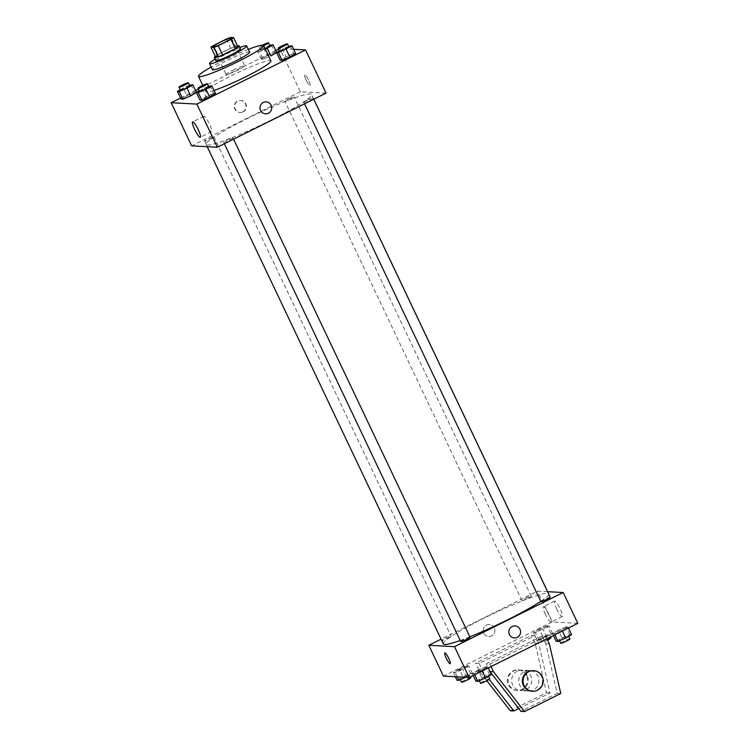 <?xml version="1.0" encoding="UTF-8"?>
<svg xmlns="http://www.w3.org/2000/svg" width="749" height="749" viewBox="0 0 749 749"><rect width="100%" height="100%" fill="white"/><g stroke="black" fill="none" stroke-linecap="round" stroke-linejoin="round"><path stroke-width="0.56" stroke-dasharray="3.75 2.81" d="M233.295 70.05A10.289 1.039 154.6 0 1 244.736 65.753A10.289 1.039 154.6 0 1 235.879 71.099A10.289 1.039 154.6 0 1 226.142 74.582A10.289 1.039 154.6 0 1 233.295 70.05M237.967 46.859L234.961 46.7L230.57 37.45M226.292 39.126L230.683 48.376L217.978 54.705L213.587 45.455M230.683 48.376A13.285 1.339 154.6 0 1 234.961 46.7M215.338 56.475A13.285 1.339 154.6 0 1 217.978 54.705M237.48 45.839A13.725 1.386 -25.4 0 0 226.058 50.417A13.725 1.386 -25.4 0 0 215.291 56.381M215.721 60.632A13.725 1.386 154.6 0 1 225.262 54.593A13.725 1.386 154.6 0 1 240.195 48.732A13.725 1.386 154.6 0 1 240.513 48.863M239.849 47.468A20.579 2.078 -25.4 0 0 215.057 59.237M249.632 52.084A20.579 2.078 -25.4 0 0 249.155 51.896A20.579 2.078 -25.4 0 0 228.445 59.854A20.579 2.078 -25.4 0 0 212.454 69.741M248.359 49.387A36.018 3.642 -25.4 0 0 211.171 67.045M214.017 90.423A36.018 3.642 154.6 0 1 205.825 91.781A36.018 3.642 154.6 0 1 230.87 75.93A36.018 3.642 154.6 0 1 270.061 60.538A36.018 3.642 154.6 0 1 270.904 60.884M290.144 45.726L293.805 53.432L295.658 53.535L293.805 53.432L286.081 56.765L280.22 60.201L286.081 56.765L282.42 49.059L279.377 50.838M209.954 85.667L213.615 93.372L215.469 93.475L213.615 93.372L200.03 100.141L205.9 96.715L202.239 89L199.197 90.788M293.645 49.312L279.854 48.573L278.6 49.2M275.782 50.595L198.41 89.14M195.601 90.535L180.556 98.035M276.662 52.43L274.846 52.411L267.121 55.754L261.261 59.18L263.114 59.283L268.947 56.765L263.114 59.283L259.454 51.578L265.286 49.059M196.472 92.38L194.656 92.361L186.941 95.694L181.071 99.121L186.941 95.694L183.28 87.979L180.237 89.768M326.049 93.11L300.349 91.724L279.854 48.573M306.098 80.021A6.001 1.095 -116.5 0 0 310.02 85.461A6.001 1.095 -116.5 0 0 308.326 79.6A6.001 1.095 -116.5 0 0 304.665 74.713A6.001 1.095 -116.5 0 0 306.098 80.021A6.001 1.095 -116.5 0 0 310.02 85.461A6.001 1.095 -116.5 0 0 308.316 79.6A6.001 1.095 -116.5 0 0 304.665 74.713A6.001 1.095 -116.5 0 0 306.088 80.021M246.721 118.838A58.319 5.898 154.6 0 1 311.537 94.477A58.319 5.898 154.6 0 1 261.382 124.811A58.319 5.898 154.6 0 1 206.181 144.501A58.319 5.898 154.6 0 1 246.721 118.838M300.349 91.724L191.669 145.868M227.172 139.913A5.149 0.524 154.6 0 1 232.892 137.76A5.149 0.524 154.6 0 1 228.464 140.438A5.149 0.524 154.6 0 1 223.595 142.179A5.149 0.524 154.6 0 1 227.172 139.913M307.362 99.973A5.149 0.524 154.6 0 1 313.073 97.819A5.149 0.524 154.6 0 1 308.654 100.497A5.149 0.524 154.6 0 1 303.785 102.239A5.149 0.524 154.6 0 1 307.362 99.973M288.402 98.952A5.149 0.524 154.6 0 1 294.123 96.799A5.149 0.524 154.6 0 1 289.694 99.477A5.149 0.524 154.6 0 1 284.826 101.218A5.149 0.524 154.6 0 1 288.402 98.952M210.357 139.005A5.149 0.524 -25.4 0 0 213.933 136.739A5.149 0.524 -25.4 0 0 209.065 138.481A5.149 0.524 -25.4 0 0 204.636 141.158A5.149 0.524 -25.4 0 0 210.357 139.005M242.713 111.863A6.001 5.87 93.1 0 0 240.476 100.469A6.001 5.87 93.1 0 0 234.287 106.152A6.001 5.87 93.1 0 0 242.713 111.863M243.079 111.882A6.001 5.87 93.1 0 0 240.832 100.488A6.001 5.87 93.1 0 0 234.652 106.171A6.001 5.87 93.1 0 0 243.079 111.882M265.53 113.839L265.53 113.839A6.001 5.87 -86.9 0 1 263.292 102.454A6.001 5.87 -86.9 0 1 266.176 101.855L266.176 101.855M205.9 123.913A8.604 1.564 63.5 0 1 203.859 116.31A8.604 1.564 63.5 0 1 209.102 123.313A8.604 1.564 63.5 0 1 211.527 131.712A8.604 1.564 63.5 0 1 205.9 123.913M443.324 643.925A58.319 5.898 154.6 0 1 483.863 618.253A58.319 5.898 154.6 0 1 548.68 593.891M548.736 594.116A58.319 5.898 154.6 0 1 540.778 601.353M469.866 636.819A58.319 5.898 154.6 0 1 460.204 640.479M447.499 638.429A5.149 0.524 -25.4 0 0 451.076 636.163A5.149 0.524 -25.4 0 0 446.207 637.895A5.149 0.524 -25.4 0 0 441.779 640.573A5.149 0.524 -25.4 0 0 447.499 638.429M540.918 601.653A5.149 0.524 154.6 0 1 544.495 599.387A5.149 0.524 154.6 0 1 550.215 597.234M525.545 598.367A5.149 0.524 154.6 0 1 531.256 596.223A5.149 0.524 154.6 0 1 526.837 598.9A5.149 0.524 154.6 0 1 521.959 600.632A5.149 0.524 154.6 0 1 525.545 598.367M460.738 641.593A5.149 0.524 154.6 0 1 464.314 639.328A5.149 0.524 154.6 0 1 470.035 637.184M547.631 591.691L537.492 591.148L441.067 639.178M556.601 608.694A8.604 1.564 -116.5 0 0 562.227 616.493A8.604 1.564 -116.5 0 0 559.793 608.094A8.604 1.564 -116.5 0 0 554.56 601.091A8.604 1.564 -116.5 0 0 556.601 608.694M577.825 623.355L552.135 621.979L537.492 591.148M545.375 614.292A8.604 1.564 63.5 0 1 543.325 606.69A8.604 1.564 63.5 0 1 548.568 613.693A8.604 1.564 63.5 0 1 550.992 622.091A8.604 1.564 63.5 0 1 545.375 614.292M515.022 625.93L515.022 625.93A6.001 5.87 93.1 0 0 509.414 634.562A6.001 5.87 93.1 0 0 514.376 637.923L514.376 637.923M450.186 663.68L450.186 663.68A6.001 1.095 -116.5 0 0 448.492 657.819A6.001 1.095 -116.5 0 0 444.84 652.931A6.001 1.095 -116.5 0 0 444.831 652.931L444.84 652.931M494.293 627.915A6.001 5.87 93.1 0 0 483.142 630.237A6.001 5.87 93.1 0 0 488.685 636.538A6.001 5.87 93.1 0 0 494.293 627.915A6.001 5.87 -86.9 0 1 488.685 636.538A6.001 5.87 -86.9 0 1 483.142 630.237A6.001 5.87 -86.9 0 1 494.293 627.915M552.135 621.979L443.445 676.113M558.351 630.171L552.49 633.607L554.344 633.71L567.929 626.941L566.075 626.838L558.351 630.171L552.49 633.607L554.344 633.71L567.929 626.941L566.075 626.838L558.351 630.171L562.012 637.876L556.151 641.313M478.171 670.112L472.301 673.548L474.154 673.651L487.739 666.882L485.886 666.779L472.301 673.548L474.154 673.651L481.879 670.318L487.739 666.882L485.886 666.779L478.171 670.112L481.832 677.826L475.961 681.253M459.212 669.1L453.342 672.527L455.195 672.63L468.78 665.861L466.927 665.767L453.342 672.527L455.195 672.63L462.919 669.297L468.78 665.861L466.927 665.767L459.212 669.1L462.873 676.806L457.002 680.242M539.392 629.151L533.531 632.587L535.385 632.69L548.97 625.921L547.116 625.818L539.392 629.151L533.531 632.587L535.385 632.69L548.97 625.921L547.116 625.818L539.392 629.151L543.053 636.865L537.192 640.292L539.046 640.395L552.631 633.626L550.777 633.532L543.053 636.865M546.91 638.757L545.703 636.21L542.136 636.013L486.279 663.839L489.846 664.026L491.063 666.582M545.703 636.21L489.846 664.026M518.767 708.517L550.066 692.928L538.653 643.344L534.992 635.629L479.145 663.455L475.568 663.258L479.229 670.973L486.85 680.738M534.992 635.629L531.425 635.442L475.568 663.258M524.45 671.507A10.289 10.065 -86.9 0 1 538.896 681.3A10.289 10.065 -86.9 0 1 518.973 682.807A10.289 10.065 -86.9 0 1 524.45 671.507M542.136 636.013L545.787 643.728L557.209 693.312L520.976 711.363M489.986 671.6L486.279 663.839M517.316 671.123A10.289 10.065 93.1 0 0 521.154 690.644A10.289 10.065 93.1 0 0 531.575 678.322A10.289 10.065 93.1 0 0 517.316 671.123M479.145 663.455L482.805 671.16L489.209 679.38M527.193 675.664A10.289 10.065 93.1 0 0 508.084 679.643A10.289 10.065 93.1 0 0 517.587 690.456A10.289 10.065 93.1 0 0 527.193 675.664M510.266 710.782L546.498 692.741L535.086 643.148L531.425 635.442M526.481 675.626A10.289 10.065 93.1 0 0 507.373 679.605A10.289 10.065 93.1 0 0 516.866 690.419A10.289 10.065 93.1 0 0 526.481 675.626M531.865 691.224A10.289 10.065 93.1 0 0 541.471 676.431A10.289 10.065 93.1 0 0 532.97 670.673M549.363 643.915L545.787 643.728M560.776 693.508L557.209 693.312M550.066 692.928L546.498 692.741M538.653 643.344L535.086 643.148M482.805 671.16L479.229 670.973M189.506 85.292L183.28 87.979M180.481 90.292A5.149 0.524 154.6 0 1 184.057 88.026A5.149 0.524 154.6 0 1 189.778 85.873M196.51 92.455L194.656 92.361L190.995 84.646M194.656 92.361L186.941 95.694M208.465 86.313L202.239 89M199.44 91.312A5.149 0.524 154.6 0 1 203.016 89.047A5.149 0.524 154.6 0 1 208.737 86.893M213.615 93.372L205.9 96.715M269.687 45.352L257.6 51.475L259.454 51.578M265.155 48.788A5.149 0.524 154.6 0 1 260.671 50.352A5.149 0.524 154.6 0 1 264.247 48.086A5.149 0.524 154.6 0 1 269.968 45.932M276.699 52.514L274.846 52.411L271.185 44.706M274.846 52.411L267.121 55.754L263.461 48.039M267.121 55.754L261.261 59.18L257.6 51.475M261.261 59.18L263.114 59.283M263.695 45.708A5.149 0.524 154.6 0 1 259.201 47.262A5.149 0.524 154.6 0 1 262.543 45.118M288.646 46.372L282.42 49.059M279.63 51.372A5.149 0.524 154.6 0 1 283.206 49.106A5.149 0.524 154.6 0 1 288.927 46.953M293.805 53.432L286.081 56.765M465.85 677.321L472.441 673.566L470.587 673.473L462.873 676.806M463.65 676.843A5.149 0.524 154.6 0 1 469.37 674.699A5.149 0.524 154.6 0 1 464.951 677.377A5.149 0.524 154.6 0 1 460.073 679.109A5.149 0.524 154.6 0 1 463.65 676.843M466.58 677.002L462.919 669.297M472.441 673.566L468.78 665.861M470.587 673.473L466.927 665.767M455.355 676.75L453.342 672.527M457.208 676.853L455.195 672.63M461.543 682.189A5.149 0.524 154.6 0 1 465.12 679.933A5.149 0.524 154.6 0 1 470.84 677.779M491.4 674.587L489.546 674.493L481.832 677.826M482.609 677.864A5.149 0.524 154.6 0 1 488.329 675.72A5.149 0.524 154.6 0 1 483.91 678.388A5.149 0.524 154.6 0 1 479.032 680.129A5.149 0.524 154.6 0 1 482.609 677.864M482.197 670.992L481.879 670.318M488.264 667.968L487.739 666.882M489.546 674.493L485.886 666.779M473.218 675.467L472.301 673.548M474.679 674.737L474.154 673.651M480.502 683.21A5.149 0.524 154.6 0 1 484.079 680.944A5.149 0.524 154.6 0 1 489.799 678.8M543.84 636.903A5.149 0.524 154.6 0 1 549.56 634.759A5.149 0.524 154.6 0 1 545.132 637.427A5.149 0.524 154.6 0 1 540.263 639.169A5.149 0.524 154.6 0 1 543.84 636.903M546.761 637.062L543.1 629.357M552.631 633.626L548.97 625.921M550.777 633.532L547.116 625.818M537.192 640.292L533.531 632.587M539.046 640.395L535.385 632.69M547.528 640.058A5.149 0.524 154.6 0 1 541.724 642.249A5.149 0.524 154.6 0 1 545.3 639.983A5.149 0.524 154.6 0 1 551.021 637.839M571.59 634.646L569.736 634.543L562.012 637.876M562.799 637.923A5.149 0.524 154.6 0 1 568.519 635.77A5.149 0.524 154.6 0 1 564.091 638.448A5.149 0.524 154.6 0 1 559.222 640.189A5.149 0.524 154.6 0 1 562.799 637.923M562.387 631.051L562.059 630.377M568.444 628.027L567.929 626.941M569.736 634.543L566.075 626.838M553.399 635.526L552.49 633.607M554.859 634.796L554.344 633.71M560.683 643.269A5.149 0.524 154.6 0 1 564.259 641.004A5.149 0.524 154.6 0 1 569.98 638.86M212.969 46.831L226.142 74.582M231.553 38.002L244.736 65.753M205.825 91.781L202.782 85.367M203.859 116.31L192.624 121.9M211.527 131.712L200.301 137.301M313.784 99.214L311.537 94.477M207.22 146.701L206.181 144.501M204.636 141.158L441.779 640.573M213.933 136.739L451.076 636.163M313.747 99.233L313.073 97.819M304.534 103.83L303.785 102.239M531.256 596.223L294.123 96.799M521.959 600.632L284.826 101.218M233.566 139.183L232.892 137.76M224.354 143.771L223.595 142.179M554.56 601.091L543.325 606.69M562.227 616.493L550.992 622.091M529.393 670.477L522.259 670.093M528.288 691.027L521.154 690.644M516.866 690.419L517.587 690.456M517.971 669.868L518.692 669.906M260.671 50.352L259.201 47.262M470.4 676.871L469.37 674.699M460.354 679.689L460.073 679.109M488.582 676.244L488.329 675.72M479.313 680.71L479.032 680.129M550.59 636.922L549.56 634.759M541.724 642.249L540.263 639.169M568.763 636.304L568.519 635.77M559.494 640.769L559.222 640.189"/><path stroke-width="1.12" d="M220.122 42.3A10.289 1.039 154.6 0 1 231.553 38.002A10.289 1.039 154.6 0 1 222.706 43.358A10.289 1.039 154.6 0 1 212.969 46.831A10.289 1.039 154.6 0 1 220.122 42.3M210.946 47.224L213.952 47.384A13.285 1.339 154.6 0 0 218.231 45.708L230.935 39.379A13.285 1.339 154.6 0 0 233.576 37.609L230.57 37.45A13.285 1.339 154.6 0 0 226.292 39.126L213.587 45.455A13.285 1.339 154.6 0 0 210.946 47.224L215.338 56.475L218.343 56.634L213.952 47.384M218.343 56.634A13.285 1.339 154.6 0 0 222.622 54.958L235.326 48.629A13.285 1.339 154.6 0 0 237.967 46.859L233.576 37.609M215.291 56.381A13.725 1.386 -25.4 0 0 214.261 57.551A13.725 1.386 -25.4 0 0 227.247 52.917A13.725 1.386 -25.4 0 0 239.043 45.783A13.725 1.386 -25.4 0 0 238.725 45.652A13.725 1.386 -25.4 0 0 237.48 45.839M239.043 45.783L240.513 48.863A13.725 1.386 154.6 0 1 228.707 56.006A13.725 1.386 154.6 0 1 215.721 60.632L214.261 57.551M235.326 48.629L230.935 39.379M222.622 54.958L218.231 45.708M215.057 59.237A20.579 2.078 -25.4 0 0 209.523 63.581A20.579 2.078 -25.4 0 0 229.007 56.624A20.579 2.078 -25.4 0 0 246.711 45.923A20.579 2.078 -25.4 0 0 246.234 45.726A20.579 2.078 -25.4 0 0 239.849 47.468M209.523 63.581L212.454 69.741A20.579 2.078 -25.4 0 0 231.937 62.794A20.579 2.078 -25.4 0 0 249.632 52.084L246.711 45.923M211.171 67.045A36.018 3.642 -25.4 0 0 198.504 76.361A36.018 3.642 -25.4 0 0 232.602 64.208A36.018 3.642 -25.4 0 0 263.582 45.464A36.018 3.642 -25.4 0 0 262.74 45.127A36.018 3.642 -25.4 0 0 248.359 49.387M263.582 45.464L270.904 60.884A36.018 3.642 154.6 0 1 250.662 74.291A36.018 3.642 154.6 0 1 214.017 90.423M279.377 50.838L276.559 52.496L280.22 60.201L282.073 60.304L289.788 56.971L295.658 53.535L291.998 45.829L288.646 46.372M199.197 90.788L196.369 92.436L200.03 100.141L201.884 100.244L209.608 96.911L215.469 93.475L211.808 85.77L208.465 86.313M180.556 98.035L171.175 102.707L196.865 104.092L305.555 49.949L293.645 49.312M278.6 49.2L275.782 50.595M198.41 89.14L195.601 90.535M270.829 55.95L276.596 52.58L270.829 55.95L267.168 48.245L273.039 44.809L269.687 45.352M180.237 89.768L177.41 91.415L181.071 99.121L182.925 99.224L190.649 95.891L196.407 92.52L190.649 95.891L186.988 88.185L192.849 84.749L189.506 85.292M171.175 102.707L191.669 145.868L217.36 147.253L326.049 93.11L305.555 49.949M217.36 147.253L196.865 104.092M194.674 129.502A8.604 1.564 63.5 0 1 192.624 121.9A8.604 1.564 63.5 0 1 197.867 128.903A8.604 1.564 63.5 0 1 200.301 137.301A8.604 1.564 63.5 0 1 194.674 129.502M263.292 102.454A6.001 5.87 -86.9 0 1 271.709 108.165A6.001 5.87 -86.9 0 1 260.09 109.045A6.001 5.87 -86.9 0 1 263.292 102.454M266.176 101.855A6.001 5.87 -86.9 0 1 271.709 108.165A6.001 5.87 -86.9 0 1 265.53 113.839M313.784 99.214L548.68 593.891A58.319 5.898 154.6 0 1 548.736 594.116M540.778 601.353A58.319 5.898 154.6 0 1 469.866 636.819M460.204 640.479A58.319 5.898 154.6 0 1 443.324 643.925L207.22 146.701M313.747 99.233L550.215 597.234A5.149 0.524 154.6 0 1 545.796 599.912A5.149 0.524 154.6 0 1 540.918 601.653L304.534 103.83M233.566 139.183L470.035 637.184A5.149 0.524 154.6 0 1 465.606 639.861A5.149 0.524 154.6 0 1 460.738 641.593L224.354 143.771M441.067 639.178L428.812 645.282L454.503 646.668L563.192 592.525L547.631 591.691M428.812 645.282L443.445 676.113L469.146 677.499L577.825 623.355L563.192 592.525M509.423 634.562A6.001 5.87 -86.9 0 1 515.022 625.93A6.001 5.87 -86.9 0 1 520.564 632.24A6.001 5.87 -86.9 0 1 509.423 634.562M469.146 677.499L454.503 646.668M514.376 637.923A6.001 5.87 93.1 0 0 520.564 632.24A6.001 5.87 93.1 0 0 515.022 625.93M444.831 652.931A6.001 1.095 -116.5 0 0 446.404 658.521A6.001 1.095 -116.5 0 0 450.074 663.698A6.001 1.095 63.5 0 1 446.395 658.521A6.001 1.095 63.5 0 1 444.831 652.931A6.001 1.095 63.5 0 1 448.492 657.819A6.001 1.095 63.5 0 1 450.186 663.68A6.001 1.095 63.5 0 1 450.074 663.698A6.001 1.095 -116.5 0 0 450.186 663.68M491.063 666.582L493.507 671.741L524.543 711.55L520.976 711.363L489.986 671.6M489.209 679.38L513.842 710.979L518.767 708.517M486.85 680.738L510.266 710.782L513.842 710.979M533.681 670.711L532.97 670.673A10.289 10.065 93.1 0 0 522.362 680.41A10.289 10.065 93.1 0 0 531.865 691.224L532.576 691.261A10.289 10.065 -86.9 0 1 523.074 680.448A10.289 10.065 -86.9 0 1 542.182 676.478A10.289 10.065 -86.9 0 1 532.576 691.261M524.543 711.55L560.776 693.508L549.363 643.915L546.91 638.757M493.507 671.741L489.958 671.544M177.41 91.415L179.264 91.518L186.988 88.185M188.317 82.793L189.778 85.873A5.149 0.524 154.6 0 1 185.359 88.551A5.149 0.524 154.6 0 1 180.481 90.292L179.02 87.212A5.149 0.524 154.6 0 1 182.597 84.946A5.149 0.524 154.6 0 1 188.317 82.793A5.149 0.524 154.6 0 1 183.889 85.47A5.149 0.524 154.6 0 1 179.02 87.212M196.472 92.38L192.849 84.749M181.071 99.121L182.925 99.224L179.264 91.518M182.925 99.224L190.649 95.891M196.369 92.436L198.223 92.539L205.947 89.206L211.808 85.77M207.276 83.813L208.737 86.893A5.149 0.524 154.6 0 1 204.318 89.571A5.149 0.524 154.6 0 1 199.44 91.312L197.979 88.223A5.149 0.524 154.6 0 1 201.556 85.966A5.149 0.524 154.6 0 1 207.276 83.813A5.149 0.524 154.6 0 1 202.848 86.491A5.149 0.524 154.6 0 1 197.979 88.223M200.03 100.141L201.884 100.244L209.608 96.911L205.947 89.206M209.608 96.911L215.469 93.475M201.884 100.244L198.223 92.539M265.286 49.059L267.168 48.245M262.543 45.118A5.149 0.524 154.6 0 1 262.787 45.006A5.149 0.524 154.6 0 1 268.498 42.852L269.968 45.932A5.149 0.524 154.6 0 1 265.155 48.788M276.662 52.43L273.039 44.809M268.498 42.852A5.149 0.524 154.6 0 1 263.695 45.708M276.559 52.496L278.413 52.599L291.998 45.829M287.457 43.873L288.927 46.953A5.149 0.524 154.6 0 1 284.498 49.631A5.149 0.524 154.6 0 1 279.63 51.372L278.16 48.282A5.149 0.524 154.6 0 1 281.746 46.017A5.149 0.524 154.6 0 1 287.457 43.873A5.149 0.524 154.6 0 1 283.038 46.55A5.149 0.524 154.6 0 1 278.16 48.282M280.22 60.201L282.073 60.304L289.788 56.971L286.127 49.256M289.788 56.971L295.658 53.535M282.073 60.304L278.413 52.599M455.355 676.75L457.002 680.242L458.856 680.335L465.85 677.321M458.856 680.335L457.208 676.853M470.4 676.871L470.84 677.779A5.149 0.524 154.6 0 1 466.412 680.457A5.149 0.524 154.6 0 1 461.543 682.189L460.354 679.689M473.218 675.467L475.961 681.253L477.815 681.356L485.539 678.023L491.4 674.587L488.264 667.968M485.539 678.023L482.197 670.992M477.815 681.356L474.679 674.737M488.582 676.244L489.799 678.8A5.149 0.524 154.6 0 1 485.371 681.478A5.149 0.524 154.6 0 1 480.502 683.21L479.313 680.71M550.59 636.922L551.021 637.839A5.149 0.524 154.6 0 1 547.528 640.058M553.399 635.526L556.151 641.313L558.005 641.416L565.72 638.082L571.59 634.646L568.444 628.027M565.72 638.082L562.387 631.051M558.005 641.416L554.859 634.796M568.763 636.304L569.98 638.86A5.149 0.524 154.6 0 1 565.551 641.537A5.149 0.524 154.6 0 1 560.683 643.269L559.494 640.769M202.782 85.367L198.504 76.361"/></g></svg>
